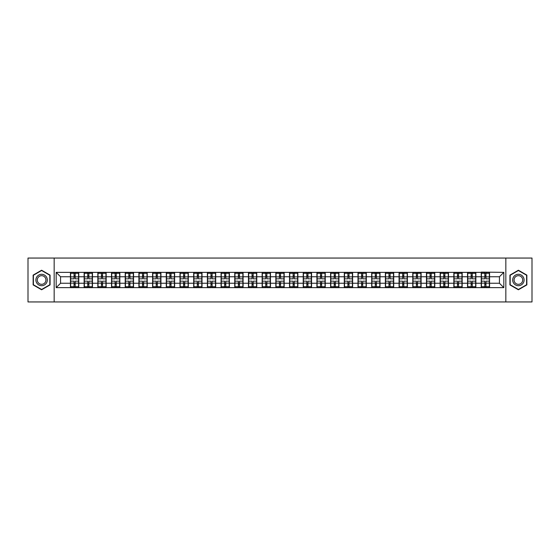 <?xml version="1.0" encoding="UTF-8"?>
<svg xmlns="http://www.w3.org/2000/svg" width="560" height="560" viewBox="0 0 560 560"><rect width="100%" height="100%" fill="white"/><g stroke="black" fill="none" stroke-linecap="round" stroke-linejoin="round"><path stroke-width="0.84" d="M505.841 301.945L532 301.945L532 258.055L505.841 258.055L505.841 301.945L54.159 301.945L54.159 258.055L28 258.055L28 301.945L54.159 301.945M505.841 258.055L54.159 258.055M499.436 283.248L499.436 276.752L489.559 276.752L489.559 283.248L499.436 283.248L503.825 287.637L503.825 272.363L481.222 272.097L481.222 276.752L475.867 276.752L475.867 283.248L481.222 283.248L481.222 276.752M503.825 287.637L56.175 287.637L56.175 272.363L70.441 272.363L70.441 276.752L60.564 276.752L60.564 283.248L70.441 283.248L70.441 276.752M481.222 272.363L70.441 272.363M481.222 283.248L481.222 287.637M475.867 283.248L475.867 287.637M475.867 272.363L475.867 276.752M462.175 283.248L467.53 283.248L467.53 276.752L462.175 276.752L462.175 287.637M467.53 283.248L467.53 287.637M467.53 272.363L467.53 276.752M462.175 272.363L462.175 276.752M448.483 283.248L453.838 283.248L453.838 276.752L448.483 276.752L448.483 287.637M453.838 283.248L453.838 287.637M453.838 272.363L453.838 276.752M448.483 272.363L448.483 276.752M434.791 283.248L440.146 283.248L440.146 276.752L434.791 276.752L434.791 287.637M440.146 283.248L440.146 287.637M440.146 272.363L440.146 276.752M434.791 272.363L434.791 276.752M421.099 283.248L426.454 283.248L426.454 276.752L421.099 276.752L421.099 287.637M426.454 283.248L426.454 287.637M426.454 272.363L426.454 276.752M421.099 272.363L421.099 276.752M407.407 283.248L412.762 283.248L412.762 276.752L407.407 276.752L407.407 287.637M412.762 283.248L412.762 287.637M412.762 272.363L412.762 276.752M407.407 272.363L407.407 276.752M393.715 283.248L399.063 283.248L399.063 276.752L393.715 276.752L393.715 287.637M399.063 283.248L399.063 287.637M399.063 272.363L399.063 276.752M393.715 272.363L393.715 276.752M380.016 283.248L385.371 283.248L385.371 276.752L380.016 276.752L380.016 287.637M385.371 283.248L385.371 287.637M385.371 272.363L385.371 276.752M380.016 272.363L380.016 276.752M366.324 283.248L371.679 283.248L371.679 276.752L366.324 276.752L366.324 287.637M371.679 283.248L371.679 287.637M371.679 272.363L371.679 276.752M366.324 272.363L366.324 276.752M352.632 283.248L357.987 283.248L357.987 276.752L352.632 276.752L352.632 287.637M357.987 283.248L357.987 287.637M357.987 272.363L357.987 276.752M352.632 272.363L352.632 276.752M338.94 283.248L344.295 283.248L344.295 276.752L338.94 276.752L338.94 287.637M344.295 283.248L344.295 287.637M344.295 272.363L344.295 276.752M338.94 272.363L338.94 276.752M325.248 283.248L330.603 283.248L330.603 276.752L325.248 276.752L325.248 287.637M330.603 283.248L330.603 287.637M330.603 272.363L330.603 276.752M325.248 272.363L325.248 276.752M311.556 283.248L316.911 283.248L316.911 276.752L311.556 276.752L311.556 287.637M316.911 283.248L316.911 287.637M316.911 272.363L316.911 276.752M311.556 272.363L311.556 276.752M297.864 283.248L303.219 283.248L303.219 276.752L297.864 276.752L297.864 287.637M303.219 283.248L303.219 287.637M303.219 272.363L303.219 276.752M297.864 272.363L297.864 276.752M284.172 283.248L289.527 283.248L289.527 276.752L284.172 276.752L284.172 287.637M289.527 283.248L289.527 287.637M289.527 272.363L289.527 276.752M284.172 272.363L284.172 276.752M270.473 283.248L275.828 283.248L275.828 276.752L270.473 276.752L270.473 287.637M275.828 283.248L275.828 287.637M275.828 272.363L275.828 276.752M270.473 272.363L270.473 276.752M256.781 283.248L262.136 283.248L262.136 276.752L256.781 276.752L256.781 287.637M262.136 283.248L262.136 287.637M262.136 272.363L262.136 276.752M256.781 272.363L256.781 276.752M243.089 283.248L248.444 283.248L248.444 276.752L243.089 276.752L243.089 287.637M248.444 283.248L248.444 287.637M248.444 272.363L248.444 276.752M243.089 272.363L243.089 276.752M229.397 283.248L234.752 283.248L234.752 276.752L229.397 276.752L229.397 287.637M234.752 283.248L234.752 287.637M234.752 272.363L234.752 276.752M229.397 272.363L229.397 276.752M215.705 283.248L221.06 283.248L221.06 276.752L215.705 276.752L215.705 287.637M221.06 283.248L221.06 287.637M221.06 272.363L221.06 276.752M215.705 272.363L215.705 276.752M202.013 283.248L207.368 283.248L207.368 276.752L202.013 276.752L202.013 287.637M207.368 283.248L207.368 287.637M207.368 272.363L207.368 276.752M202.013 272.363L202.013 276.752M188.321 283.248L193.676 283.248L193.676 276.752L188.321 276.752L188.321 287.637M193.676 283.248L193.676 287.637M193.676 272.363L193.676 276.752M188.321 272.363L188.321 276.752M174.629 283.248L179.984 283.248L179.984 276.752L174.629 276.752L174.629 287.637M179.984 283.248L179.984 287.637M179.984 272.363L179.984 276.752M174.629 272.363L174.629 276.752M160.937 283.248L166.285 283.248L166.285 276.752L160.937 276.752L160.937 287.637M166.285 283.248L166.285 287.637M166.285 272.363L166.285 276.752M160.937 272.363L160.937 276.752M147.238 283.248L152.593 283.248L152.593 276.752L147.238 276.752L147.238 287.637M152.593 283.248L152.593 287.637M152.593 272.363L152.593 276.752M147.238 272.363L147.238 276.752M133.546 283.248L138.901 283.248L138.901 276.752L133.546 276.752L133.546 287.637M138.901 283.248L138.901 287.637M138.901 272.363L138.901 276.752M133.546 272.363L133.546 276.752M119.854 283.248L125.209 283.248L125.209 276.752L119.854 276.752L119.854 287.637M125.209 283.248L125.209 287.637M125.209 272.363L125.209 276.752M119.854 272.363L119.854 276.752M106.162 283.248L111.517 283.248L111.517 276.752L106.162 276.752L106.162 287.637M111.517 283.248L111.517 287.637M111.517 272.363L111.517 276.752M106.162 272.363L106.162 276.752M92.47 283.248L97.825 283.248L97.825 276.752L92.47 276.752L92.47 287.637M97.825 283.248L97.825 287.637M97.825 272.363L97.825 276.752M92.47 272.363L92.47 276.752M78.778 283.248L84.133 283.248L84.133 276.752L78.778 276.752L78.778 287.637M84.133 283.248L84.133 287.637M84.133 272.363L84.133 276.752M78.778 272.363L78.778 276.752M70.441 283.248L70.441 287.637M60.564 283.248L56.175 287.637M56.175 272.363L60.564 276.752M489.559 283.248L489.559 287.637M489.559 272.363L489.559 276.752M503.825 272.363L499.436 276.752M41.608 270.221L33.138 275.107L33.138 284.893L41.608 289.779L50.078 284.893L50.078 275.107L41.608 270.221M509.922 284.893L518.392 289.779L526.862 284.893L526.862 275.107L518.392 270.221L509.922 275.107L509.922 284.893M70.658 276.885L74.039 276.885L74.039 272.321L70.658 272.321L70.658 281.183L74.039 281.183L74.039 283.115L75.18 283.101L75.18 281.183L78.561 281.183L78.561 272.321L75.18 272.321L75.18 273.287L78.561 273.287M74.039 275.618L75.18 275.618M75.18 273.42L74.039 273.42M70.658 278.817L74.039 278.817L74.039 276.885L75.18 276.899L75.18 278.817L78.561 278.817M70.658 273.287L74.039 273.287M74.039 286.58L75.18 286.58M74.039 284.382L75.18 284.382M70.658 287.679L74.039 287.679L74.039 286.713L70.658 286.713L70.658 287.679M70.658 281.183L70.658 283.115L74.039 283.115L74.039 286.713M70.658 283.115L70.658 286.713M78.561 281.183L78.561 287.679L75.18 287.679L75.18 286.713L78.561 286.713M78.561 283.115L75.18 283.115L75.18 286.713M78.561 276.885L75.18 276.885L75.18 273.287M84.35 276.885L87.731 276.885L87.731 272.321L84.35 272.321L84.35 281.183L87.731 281.183L87.731 283.115L88.872 283.101L88.872 281.183L92.253 281.183L92.253 272.321L88.872 272.321L88.872 273.287L92.253 273.287M87.731 275.618L88.872 275.618M88.872 273.42L87.731 273.42M84.35 278.817L87.731 278.817L87.731 276.885L88.872 276.899L88.872 278.817L92.253 278.817M84.35 273.287L87.731 273.287M87.731 286.58L88.872 286.58M87.731 284.382L88.872 284.382M84.35 287.679L87.731 287.679L87.731 286.713L84.35 286.713L84.35 287.679M84.35 281.183L84.35 283.115L87.731 283.115L87.731 286.713M84.35 283.115L84.35 286.713M92.253 281.183L92.253 287.679L88.872 287.679L88.872 286.713L92.253 286.713M92.253 283.115L88.872 283.115L88.872 286.713M92.253 276.885L88.872 276.885L88.872 273.287M98.042 276.885L101.423 276.885L101.423 272.321L98.042 272.321L98.042 281.183L101.423 281.183L101.423 283.115L102.564 283.101L102.564 281.183L105.945 281.183L105.945 272.321L102.564 272.321L102.564 273.287L105.945 273.287M101.423 275.618L102.564 275.618M102.564 273.42L101.423 273.42M98.042 278.817L101.423 278.817L101.423 276.885L102.564 276.899L102.564 278.817L105.945 278.817M98.042 273.287L101.423 273.287M101.423 286.58L102.564 286.58M101.423 284.382L102.564 284.382M98.042 287.679L101.423 287.679L101.423 286.713L98.042 286.713L98.042 287.679M98.042 281.183L98.042 283.115L101.423 283.115L101.423 286.713M98.042 283.115L98.042 286.713M105.945 281.183L105.945 287.679L102.564 287.679L102.564 286.713L105.945 286.713M105.945 283.115L102.564 283.115L102.564 286.713M105.945 276.885L102.564 276.885L102.564 273.287M111.734 276.885L115.115 276.885L115.115 272.321L111.734 272.321L111.734 281.183L115.115 281.183L115.115 283.115L116.256 283.101L116.256 281.183L119.637 281.183L119.637 272.321L116.256 272.321L116.256 273.287L119.637 273.287M115.115 275.618L116.256 275.618M116.256 273.42L115.115 273.42M111.734 278.817L115.115 278.817L115.115 276.885L116.256 276.899L116.256 278.817L119.637 278.817M111.734 273.287L115.115 273.287M115.115 286.58L116.256 286.58M115.115 284.382L116.256 284.382M111.734 287.679L115.115 287.679L115.115 286.713L111.734 286.713L111.734 287.679M111.734 281.183L111.734 283.115L115.115 283.115L115.115 286.713M111.734 283.115L111.734 286.713M119.637 281.183L119.637 287.679L116.256 287.679L116.256 286.713L119.637 286.713M119.637 283.115L116.256 283.115L116.256 286.713M119.637 276.885L116.256 276.885L116.256 273.287M125.426 276.885L128.807 276.885L128.807 272.321L125.426 272.321L125.426 281.183L128.807 281.183L128.807 283.115L129.948 283.101L129.948 281.183L133.329 281.183L133.329 272.321L129.948 272.321L129.948 273.287L133.329 273.287M128.807 275.618L129.948 275.618M129.948 273.42L128.807 273.42M125.426 278.817L128.807 278.817L128.807 276.885L129.948 276.899L129.948 278.817L133.329 278.817M125.426 273.287L128.807 273.287M128.807 286.58L129.948 286.58M128.807 284.382L129.948 284.382M125.426 287.679L128.807 287.679L128.807 286.713L125.426 286.713L125.426 287.679M125.426 281.183L125.426 283.115L128.807 283.115L128.807 286.713M125.426 283.115L125.426 286.713M133.329 281.183L133.329 287.679L129.948 287.679L129.948 286.713L133.329 286.713M133.329 283.115L129.948 283.115L129.948 286.713M133.329 276.885L129.948 276.885L129.948 273.287M139.125 276.885L142.499 276.885L142.499 272.321L139.125 272.321L139.125 281.183L142.499 281.183L142.499 283.115L143.64 283.101L143.64 281.183L147.021 281.183L147.021 272.321L143.64 272.321L143.64 273.287L147.021 273.287M142.499 275.618L143.64 275.618M143.64 273.42L142.499 273.42M139.125 278.817L142.499 278.817L142.499 276.885L143.64 276.899L143.64 278.817L147.021 278.817M139.125 273.287L142.499 273.287M142.499 286.58L143.64 286.58M142.499 284.382L143.64 284.382M139.125 287.679L142.499 287.679L142.499 286.713L139.125 286.713L139.125 287.679M139.125 281.183L139.125 283.115L142.499 283.115L142.499 286.713M139.125 283.115L139.125 286.713M147.021 281.183L147.021 287.679L143.64 287.679L143.64 286.713L147.021 286.713M147.021 283.115L143.64 283.115L143.64 286.713M147.021 276.885L143.64 276.885L143.64 273.287M46.543 277.144A5.705 5.705 0 0 0 38.752 275.058A5.705 5.705 0 0 0 36.666 282.856A5.705 5.705 0 0 0 44.457 284.942A5.705 5.705 0 0 0 46.543 277.144M45.346 277.837A4.319 4.319 0 0 0 39.445 276.262A4.319 4.319 0 0 0 37.863 282.163A4.319 4.319 0 0 0 43.764 283.738A4.319 4.319 0 0 0 45.346 277.837M41.608 289.478L33.397 284.739L33.397 275.261L41.608 270.522L49.812 275.261L49.812 284.739L41.608 289.478M523.334 277.144A5.705 5.705 0 0 0 515.543 275.058A5.705 5.705 0 0 0 513.457 282.856A5.705 5.705 0 0 0 521.248 284.942A5.705 5.705 0 0 0 523.334 277.144M522.137 277.837A4.319 4.319 0 0 0 516.236 276.262A4.319 4.319 0 0 0 514.654 282.163A4.319 4.319 0 0 0 520.555 283.738A4.319 4.319 0 0 0 522.137 277.837M518.392 289.478L510.188 284.739L510.188 275.261L518.392 270.522L526.603 275.261L526.603 284.739L518.392 289.478M152.817 276.885L156.191 276.885L156.191 272.321L152.817 272.321L152.817 281.183L156.191 281.183L156.191 283.115L157.332 283.101L157.332 281.183L160.713 281.183L160.713 272.321L157.332 272.321L157.332 273.287L160.713 273.287M156.191 275.618L157.332 275.618M157.332 273.42L156.191 273.42M152.817 278.817L156.191 278.817L156.191 276.885L157.332 276.899L157.332 278.817L160.713 278.817M152.817 273.287L156.191 273.287M156.191 286.58L157.332 286.58M156.191 284.382L157.332 284.382M152.817 287.679L156.191 287.679L156.191 286.713L152.817 286.713L152.817 287.679M152.817 281.183L152.817 283.115L156.191 283.115L156.191 286.713M152.817 283.115L152.817 286.713M160.713 281.183L160.713 287.679L157.332 287.679L157.332 286.713L160.713 286.713M160.713 283.115L157.332 283.115L157.332 286.713M160.713 276.885L157.332 276.885L157.332 273.287M166.509 276.885L169.89 276.885L169.89 272.321L166.509 272.321L166.509 281.183L169.89 281.183L169.89 283.115L171.031 283.101L171.031 281.183L174.405 281.183L174.405 272.321L171.031 272.321L171.031 273.287L174.405 273.287M169.89 275.618L171.031 275.618M171.031 273.42L169.89 273.42M166.509 278.817L169.89 278.817L169.89 276.885L171.031 276.899L171.031 278.817L174.405 278.817M166.509 273.287L169.89 273.287M169.89 286.58L171.031 286.58M169.89 284.382L171.031 284.382M166.509 287.679L169.89 287.679L169.89 286.713L166.509 286.713L166.509 287.679M166.509 281.183L166.509 283.115L169.89 283.115L169.89 286.713M166.509 283.115L166.509 286.713M174.405 281.183L174.405 287.679L171.031 287.679L171.031 286.713L174.405 286.713M174.405 283.115L171.031 283.115L171.031 286.713M174.405 276.885L171.031 276.885L171.031 273.287M180.201 276.885L183.582 276.885L183.582 272.321L180.201 272.321L180.201 281.183L183.582 281.183L183.582 283.115L184.723 283.101L184.723 281.183L188.097 281.183L188.097 272.321L184.723 272.321L184.723 273.287L188.097 273.287M183.582 275.618L184.723 275.618M184.723 273.42L183.582 273.42M180.201 278.817L183.582 278.817L183.582 276.885L184.723 276.899L184.723 278.817L188.097 278.817M180.201 273.287L183.582 273.287M183.582 286.58L184.723 286.58M183.582 284.382L184.723 284.382M180.201 287.679L183.582 287.679L183.582 286.713L180.201 286.713L180.201 287.679M180.201 281.183L180.201 283.115L183.582 283.115L183.582 286.713M180.201 283.115L180.201 286.713M188.097 281.183L188.097 287.679L184.723 287.679L184.723 286.713L188.097 286.713M188.097 283.115L184.723 283.115L184.723 286.713M188.097 276.885L184.723 276.885L184.723 273.287M193.893 276.885L197.274 276.885L197.274 272.321L193.893 272.321L193.893 281.183L197.274 281.183L197.274 283.115L198.415 283.101L198.415 281.183L201.796 281.183L201.796 272.321L198.415 272.321L198.415 273.287L201.796 273.287M197.274 275.618L198.415 275.618M198.415 273.42L197.274 273.42M193.893 278.817L197.274 278.817L197.274 276.885L198.415 276.899L198.415 278.817L201.796 278.817M193.893 273.287L197.274 273.287M197.274 286.58L198.415 286.58M197.274 284.382L198.415 284.382M193.893 287.679L197.274 287.679L197.274 286.713L193.893 286.713L193.893 287.679M193.893 281.183L193.893 283.115L197.274 283.115L197.274 286.713M193.893 283.115L193.893 286.713M201.796 281.183L201.796 287.679L198.415 287.679L198.415 286.713L201.796 286.713M201.796 283.115L198.415 283.115L198.415 286.713M201.796 276.885L198.415 276.885L198.415 273.287M207.585 276.885L210.966 276.885L210.966 272.321L207.585 272.321L207.585 281.183L210.966 281.183L210.966 283.115L212.107 283.101L212.107 281.183L215.488 281.183L215.488 272.321L212.107 272.321L212.107 273.287L215.488 273.287M210.966 275.618L212.107 275.618M212.107 273.42L210.966 273.42M207.585 278.817L210.966 278.817L210.966 276.885L212.107 276.899L212.107 278.817L215.488 278.817M207.585 273.287L210.966 273.287M210.966 286.58L212.107 286.58M210.966 284.382L212.107 284.382M207.585 287.679L210.966 287.679L210.966 286.713L207.585 286.713L207.585 287.679M207.585 281.183L207.585 283.115L210.966 283.115L210.966 286.713M207.585 283.115L207.585 286.713M215.488 281.183L215.488 287.679L212.107 287.679L212.107 286.713L215.488 286.713M215.488 283.115L212.107 283.115L212.107 286.713M215.488 276.885L212.107 276.885L212.107 273.287M221.277 276.885L224.658 276.885L224.658 272.321L221.277 272.321L221.277 281.183L224.658 281.183L224.658 283.115L225.799 283.101L225.799 281.183L229.18 281.183L229.18 272.321L225.799 272.321L225.799 273.287L229.18 273.287M224.658 275.618L225.799 275.618M225.799 273.42L224.658 273.42M221.277 278.817L224.658 278.817L224.658 276.885L225.799 276.899L225.799 278.817L229.18 278.817M221.277 273.287L224.658 273.287M224.658 286.58L225.799 286.58M224.658 284.382L225.799 284.382M221.277 287.679L224.658 287.679L224.658 286.713L221.277 286.713L221.277 287.679M221.277 281.183L221.277 283.115L224.658 283.115L224.658 286.713M221.277 283.115L221.277 286.713M229.18 281.183L229.18 287.679L225.799 287.679L225.799 286.713L229.18 286.713M229.18 283.115L225.799 283.115L225.799 286.713M229.18 276.885L225.799 276.885L225.799 273.287M234.969 276.885L238.35 276.885L238.35 272.321L234.969 272.321L234.969 281.183L238.35 281.183L238.35 283.115L239.491 283.101L239.491 281.183L242.872 281.183L242.872 272.321L239.491 272.321L239.491 273.287L242.872 273.287M238.35 275.618L239.491 275.618M239.491 273.42L238.35 273.42M234.969 278.817L238.35 278.817L238.35 276.885L239.491 276.899L239.491 278.817L242.872 278.817M234.969 273.287L238.35 273.287M238.35 286.58L239.491 286.58M238.35 284.382L239.491 284.382M234.969 287.679L238.35 287.679L238.35 286.713L234.969 286.713L234.969 287.679M234.969 281.183L234.969 283.115L238.35 283.115L238.35 286.713M234.969 283.115L234.969 286.713M242.872 281.183L242.872 287.679L239.491 287.679L239.491 286.713L242.872 286.713M242.872 283.115L239.491 283.115L239.491 286.713M242.872 276.885L239.491 276.885L239.491 273.287M248.668 276.885L252.042 276.885L252.042 272.321L248.668 272.321L248.668 281.183L252.042 281.183L252.042 283.115L253.183 283.101L253.183 281.183L256.564 281.183L256.564 272.321L253.183 272.321L253.183 273.287L256.564 273.287M252.042 275.618L253.183 275.618M253.183 273.42L252.042 273.42M248.668 278.817L252.042 278.817L252.042 276.885L253.183 276.899L253.183 278.817L256.564 278.817M248.668 273.287L252.042 273.287M252.042 286.58L253.183 286.58M252.042 284.382L253.183 284.382M248.668 287.679L252.042 287.679L252.042 286.713L248.668 286.713L248.668 287.679M248.668 281.183L248.668 283.115L252.042 283.115L252.042 286.713M248.668 283.115L248.668 286.713M256.564 281.183L256.564 287.679L253.183 287.679L253.183 286.713L256.564 286.713M256.564 283.115L253.183 283.115L253.183 286.713M256.564 276.885L253.183 276.885L253.183 273.287M262.36 276.885L265.734 276.885L265.734 272.321L262.36 272.321L262.36 281.183L265.734 281.183L265.734 283.115L266.875 283.101L266.875 281.183L270.256 281.183L270.256 272.321L266.875 272.321L266.875 273.287L270.256 273.287M265.734 275.618L266.875 275.618M266.875 273.42L265.734 273.42M262.36 278.817L265.734 278.817L265.734 276.885L266.875 276.899L266.875 278.817L270.256 278.817M262.36 273.287L265.734 273.287M265.734 286.58L266.875 286.58M265.734 284.382L266.875 284.382M262.36 287.679L265.734 287.679L265.734 286.713L262.36 286.713L262.36 287.679M262.36 281.183L262.36 283.115L265.734 283.115L265.734 286.713M262.36 283.115L262.36 286.713M270.256 281.183L270.256 287.679L266.875 287.679L266.875 286.713L270.256 286.713M270.256 283.115L266.875 283.115L266.875 286.713M270.256 276.885L266.875 276.885L266.875 273.287M276.052 276.885L279.426 276.885L279.426 272.321L276.052 272.321L276.052 281.183L279.426 281.183L279.426 283.115L280.574 283.101L280.574 281.183L283.948 281.183L283.948 272.321L280.574 272.321L280.574 273.287L283.948 273.287M279.426 275.618L280.574 275.618M280.574 273.42L279.426 273.42M276.052 278.817L279.426 278.817L279.426 276.885L280.574 276.899L280.574 278.817L283.948 278.817M276.052 273.287L279.426 273.287M279.426 286.58L280.574 286.58M279.426 284.382L280.574 284.382M276.052 287.679L279.426 287.679L279.426 286.713L276.052 286.713L276.052 287.679M276.052 281.183L276.052 283.115L279.426 283.115L279.426 286.713M276.052 283.115L276.052 286.713M283.948 281.183L283.948 287.679L280.574 287.679L280.574 286.713L283.948 286.713M283.948 283.115L280.574 283.115L280.574 286.713M283.948 276.885L280.574 276.885L280.574 273.287M289.744 276.885L293.125 276.885L293.125 272.321L289.744 272.321L289.744 281.183L293.125 281.183L293.125 283.115L294.266 283.101L294.266 281.183L297.64 281.183L297.64 272.321L294.266 272.321L294.266 273.287L297.64 273.287M293.125 275.618L294.266 275.618M294.266 273.42L293.125 273.42M289.744 278.817L293.125 278.817L293.125 276.885L294.266 276.899L294.266 278.817L297.64 278.817M289.744 273.287L293.125 273.287M293.125 286.58L294.266 286.58M293.125 284.382L294.266 284.382M289.744 287.679L293.125 287.679L293.125 286.713L289.744 286.713L289.744 287.679M289.744 281.183L289.744 283.115L293.125 283.115L293.125 286.713M289.744 283.115L289.744 286.713M297.64 281.183L297.64 287.679L294.266 287.679L294.266 286.713L297.64 286.713M297.64 283.115L294.266 283.115L294.266 286.713M297.64 276.885L294.266 276.885L294.266 273.287M303.436 276.885L306.817 276.885L306.817 272.321L303.436 272.321L303.436 281.183L306.817 281.183L306.817 283.115L307.958 283.101L307.958 281.183L311.332 281.183L311.332 272.321L307.958 272.321L307.958 273.287L311.332 273.287M306.817 275.618L307.958 275.618M307.958 273.42L306.817 273.42M303.436 278.817L306.817 278.817L306.817 276.885L307.958 276.899L307.958 278.817L311.332 278.817M303.436 273.287L306.817 273.287M306.817 286.58L307.958 286.58M306.817 284.382L307.958 284.382M303.436 287.679L306.817 287.679L306.817 286.713L303.436 286.713L303.436 287.679M303.436 281.183L303.436 283.115L306.817 283.115L306.817 286.713M303.436 283.115L303.436 286.713M311.332 281.183L311.332 287.679L307.958 287.679L307.958 286.713L311.332 286.713M311.332 283.115L307.958 283.115L307.958 286.713M311.332 276.885L307.958 276.885L307.958 273.287M317.128 276.885L320.509 276.885L320.509 272.321L317.128 272.321L317.128 281.183L320.509 281.183L320.509 283.115L321.65 283.101L321.65 281.183L325.031 281.183L325.031 272.321L321.65 272.321L321.65 273.287L325.031 273.287M320.509 275.618L321.65 275.618M321.65 273.42L320.509 273.42M317.128 278.817L320.509 278.817L320.509 276.885L321.65 276.899L321.65 278.817L325.031 278.817M317.128 273.287L320.509 273.287M320.509 286.58L321.65 286.58M320.509 284.382L321.65 284.382M317.128 287.679L320.509 287.679L320.509 286.713L317.128 286.713L317.128 287.679M317.128 281.183L317.128 283.115L320.509 283.115L320.509 286.713M317.128 283.115L317.128 286.713M325.031 281.183L325.031 287.679L321.65 287.679L321.65 286.713L325.031 286.713M325.031 283.115L321.65 283.115L321.65 286.713M325.031 276.885L321.65 276.885L321.65 273.287M330.82 276.885L334.201 276.885L334.201 272.321L330.82 272.321L330.82 281.183L334.201 281.183L334.201 283.115L335.342 283.101L335.342 281.183L338.723 281.183L338.723 272.321L335.342 272.321L335.342 273.287L338.723 273.287M334.201 275.618L335.342 275.618M335.342 273.42L334.201 273.42M330.82 278.817L334.201 278.817L334.201 276.885L335.342 276.899L335.342 278.817L338.723 278.817M330.82 273.287L334.201 273.287M334.201 286.58L335.342 286.58M334.201 284.382L335.342 284.382M330.82 287.679L334.201 287.679L334.201 286.713L330.82 286.713L330.82 287.679M330.82 281.183L330.82 283.115L334.201 283.115L334.201 286.713M330.82 283.115L330.82 286.713M338.723 281.183L338.723 287.679L335.342 287.679L335.342 286.713L338.723 286.713M338.723 283.115L335.342 283.115L335.342 286.713M338.723 276.885L335.342 276.885L335.342 273.287M344.512 276.885L347.893 276.885L347.893 272.321L344.512 272.321L344.512 281.183L347.893 281.183L347.893 283.115L349.034 283.101L349.034 281.183L352.415 281.183L352.415 272.321L349.034 272.321L349.034 273.287L352.415 273.287M347.893 275.618L349.034 275.618M349.034 273.42L347.893 273.42M344.512 278.817L347.893 278.817L347.893 276.885L349.034 276.899L349.034 278.817L352.415 278.817M344.512 273.287L347.893 273.287M347.893 286.58L349.034 286.58M347.893 284.382L349.034 284.382M344.512 287.679L347.893 287.679L347.893 286.713L344.512 286.713L344.512 287.679M344.512 281.183L344.512 283.115L347.893 283.115L347.893 286.713M344.512 283.115L344.512 286.713M352.415 281.183L352.415 287.679L349.034 287.679L349.034 286.713L352.415 286.713M352.415 283.115L349.034 283.115L349.034 286.713M352.415 276.885L349.034 276.885L349.034 273.287M358.204 276.885L361.585 276.885L361.585 272.321L358.204 272.321L358.204 281.183L361.585 281.183L361.585 283.115L362.726 283.101L362.726 281.183L366.107 281.183L366.107 272.321L362.726 272.321L362.726 273.287L366.107 273.287M361.585 275.618L362.726 275.618M362.726 273.42L361.585 273.42M358.204 278.817L361.585 278.817L361.585 276.885L362.726 276.899L362.726 278.817L366.107 278.817M358.204 273.287L361.585 273.287M361.585 286.58L362.726 286.58M361.585 284.382L362.726 284.382M358.204 287.679L361.585 287.679L361.585 286.713L358.204 286.713L358.204 287.679M358.204 281.183L358.204 283.115L361.585 283.115L361.585 286.713M358.204 283.115L358.204 286.713M366.107 281.183L366.107 287.679L362.726 287.679L362.726 286.713L366.107 286.713M366.107 283.115L362.726 283.115L362.726 286.713M366.107 276.885L362.726 276.885L362.726 273.287M371.903 276.885L375.277 276.885L375.277 272.321L371.903 272.321L371.903 281.183L375.277 281.183L375.277 283.115L376.418 283.101L376.418 281.183L379.799 281.183L379.799 272.321L376.418 272.321L376.418 273.287L379.799 273.287M375.277 275.618L376.418 275.618M376.418 273.42L375.277 273.42M371.903 278.817L375.277 278.817L375.277 276.885L376.418 276.899L376.418 278.817L379.799 278.817M371.903 273.287L375.277 273.287M375.277 286.58L376.418 286.58M375.277 284.382L376.418 284.382M371.903 287.679L375.277 287.679L375.277 286.713L371.903 286.713L371.903 287.679M371.903 281.183L371.903 283.115L375.277 283.115L375.277 286.713M371.903 283.115L371.903 286.713M379.799 281.183L379.799 287.679L376.418 287.679L376.418 286.713L379.799 286.713M379.799 283.115L376.418 283.115L376.418 286.713M379.799 276.885L376.418 276.885L376.418 273.287M385.595 276.885L388.969 276.885L388.969 272.321L385.595 272.321L385.595 281.183L388.969 281.183L388.969 283.115L390.11 283.101L390.11 281.183L393.491 281.183L393.491 272.321L390.11 272.321L390.11 273.287L393.491 273.287M388.969 275.618L390.11 275.618M390.11 273.42L388.969 273.42M385.595 278.817L388.969 278.817L388.969 276.885L390.11 276.899L390.11 278.817L393.491 278.817M385.595 273.287L388.969 273.287M388.969 286.58L390.11 286.58M388.969 284.382L390.11 284.382M385.595 287.679L388.969 287.679L388.969 286.713L385.595 286.713L385.595 287.679M385.595 281.183L385.595 283.115L388.969 283.115L388.969 286.713M385.595 283.115L385.595 286.713M393.491 281.183L393.491 287.679L390.11 287.679L390.11 286.713L393.491 286.713M393.491 283.115L390.11 283.115L390.11 286.713M393.491 276.885L390.11 276.885L390.11 273.287M399.287 276.885L402.668 276.885L402.668 272.321L399.287 272.321L399.287 281.183L402.668 281.183L402.668 283.115L403.809 283.101L403.809 281.183L407.183 281.183L407.183 272.321L403.809 272.321L403.809 273.287L407.183 273.287M402.668 275.618L403.809 275.618M403.809 273.42L402.668 273.42M399.287 278.817L402.668 278.817L402.668 276.885L403.809 276.899L403.809 278.817L407.183 278.817M399.287 273.287L402.668 273.287M402.668 286.58L403.809 286.58M402.668 284.382L403.809 284.382M399.287 287.679L402.668 287.679L402.668 286.713L399.287 286.713L399.287 287.679M399.287 281.183L399.287 283.115L402.668 283.115L402.668 286.713M399.287 283.115L399.287 286.713M407.183 281.183L407.183 287.679L403.809 287.679L403.809 286.713L407.183 286.713M407.183 283.115L403.809 283.115L403.809 286.713M407.183 276.885L403.809 276.885L403.809 273.287M412.979 276.885L416.36 276.885L416.36 272.321L412.979 272.321L412.979 281.183L416.36 281.183L416.36 283.115L417.501 283.101L417.501 281.183L420.875 281.183L420.875 272.321L417.501 272.321L417.501 273.287L420.875 273.287M416.36 275.618L417.501 275.618M417.501 273.42L416.36 273.42M412.979 278.817L416.36 278.817L416.36 276.885L417.501 276.899L417.501 278.817L420.875 278.817M412.979 273.287L416.36 273.287M416.36 286.58L417.501 286.58M416.36 284.382L417.501 284.382M412.979 287.679L416.36 287.679L416.36 286.713L412.979 286.713L412.979 287.679M412.979 281.183L412.979 283.115L416.36 283.115L416.36 286.713M412.979 283.115L412.979 286.713M420.875 281.183L420.875 287.679L417.501 287.679L417.501 286.713L420.875 286.713M420.875 283.115L417.501 283.115L417.501 286.713M420.875 276.885L417.501 276.885L417.501 273.287M426.671 276.885L430.052 276.885L430.052 272.321L426.671 272.321L426.671 281.183L430.052 281.183L430.052 283.115L431.193 283.101L431.193 281.183L434.574 281.183L434.574 272.321L431.193 272.321L431.193 273.287L434.574 273.287M430.052 275.618L431.193 275.618M431.193 273.42L430.052 273.42M426.671 278.817L430.052 278.817L430.052 276.885L431.193 276.899L431.193 278.817L434.574 278.817M426.671 273.287L430.052 273.287M430.052 286.58L431.193 286.58M430.052 284.382L431.193 284.382M426.671 287.679L430.052 287.679L430.052 286.713L426.671 286.713L426.671 287.679M426.671 281.183L426.671 283.115L430.052 283.115L430.052 286.713M426.671 283.115L426.671 286.713M434.574 281.183L434.574 287.679L431.193 287.679L431.193 286.713L434.574 286.713M434.574 283.115L431.193 283.115L431.193 286.713M434.574 276.885L431.193 276.885L431.193 273.287M440.363 276.885L443.744 276.885L443.744 272.321L440.363 272.321L440.363 281.183L443.744 281.183L443.744 283.115L444.885 283.101L444.885 281.183L448.266 281.183L448.266 272.321L444.885 272.321L444.885 273.287L448.266 273.287M443.744 275.618L444.885 275.618M444.885 273.42L443.744 273.42M440.363 278.817L443.744 278.817L443.744 276.885L444.885 276.899L444.885 278.817L448.266 278.817M440.363 273.287L443.744 273.287M443.744 286.58L444.885 286.58M443.744 284.382L444.885 284.382M440.363 287.679L443.744 287.679L443.744 286.713L440.363 286.713L440.363 287.679M440.363 281.183L440.363 283.115L443.744 283.115L443.744 286.713M440.363 283.115L440.363 286.713M448.266 281.183L448.266 287.679L444.885 287.679L444.885 286.713L448.266 286.713M448.266 283.115L444.885 283.115L444.885 286.713M448.266 276.885L444.885 276.885L444.885 273.287M454.055 276.885L457.436 276.885L457.436 272.321L454.055 272.321L454.055 281.183L457.436 281.183L457.436 283.115L458.577 283.101L458.577 281.183L461.958 281.183L461.958 272.321L458.577 272.321L458.577 273.287L461.958 273.287M457.436 275.618L458.577 275.618M458.577 273.42L457.436 273.42M454.055 278.817L457.436 278.817L457.436 276.885L458.577 276.899L458.577 278.817L461.958 278.817M454.055 273.287L457.436 273.287M457.436 286.58L458.577 286.58M457.436 284.382L458.577 284.382M454.055 287.679L457.436 287.679L457.436 286.713L454.055 286.713L454.055 287.679M454.055 281.183L454.055 283.115L457.436 283.115L457.436 286.713M454.055 283.115L454.055 286.713M461.958 281.183L461.958 287.679L458.577 287.679L458.577 286.713L461.958 286.713M461.958 283.115L458.577 283.115L458.577 286.713M461.958 276.885L458.577 276.885L458.577 273.287M467.747 276.885L471.128 276.885L471.128 272.321L467.747 272.321L467.747 281.183L471.128 281.183L471.128 283.115L472.269 283.101L472.269 281.183L475.65 281.183L475.65 272.321L472.269 272.321L472.269 273.287L475.65 273.287M471.128 275.618L472.269 275.618M472.269 273.42L471.128 273.42M467.747 278.817L471.128 278.817L471.128 276.885L472.269 276.899L472.269 278.817L475.65 278.817M467.747 273.287L471.128 273.287M471.128 286.58L472.269 286.58M471.128 284.382L472.269 284.382M467.747 287.679L471.128 287.679L471.128 286.713L467.747 286.713L467.747 287.679M467.747 281.183L467.747 283.115L471.128 283.115L471.128 286.713M467.747 283.115L467.747 286.713M475.65 281.183L475.65 287.679L472.269 287.679L472.269 286.713L475.65 286.713M475.65 283.115L472.269 283.115L472.269 286.713M475.65 276.885L472.269 276.885L472.269 273.287M481.439 276.885L484.82 276.885L484.82 272.321L481.439 272.321L481.439 281.183L484.82 281.183L484.82 283.115L485.961 283.101L485.961 281.183L489.342 281.183L489.342 272.321L485.961 272.321L485.961 273.287L489.342 273.287M484.82 275.618L485.961 275.618M485.961 273.42L484.82 273.42M481.439 278.817L484.82 278.817L484.82 276.885L485.961 276.899L485.961 278.817L489.342 278.817M481.439 273.287L484.82 273.287M484.82 286.58L485.961 286.58M484.82 284.382L485.961 284.382M481.439 287.679L484.82 287.679L484.82 286.713L481.439 286.713L481.439 287.679M481.439 281.183L481.439 283.115L484.82 283.115L484.82 286.713M481.439 283.115L481.439 286.713M489.342 281.183L489.342 287.679L485.961 287.679L485.961 286.713L489.342 286.713M489.342 283.115L485.961 283.115L485.961 286.713M489.342 276.885L485.961 276.885L485.961 273.287"/></g></svg>

